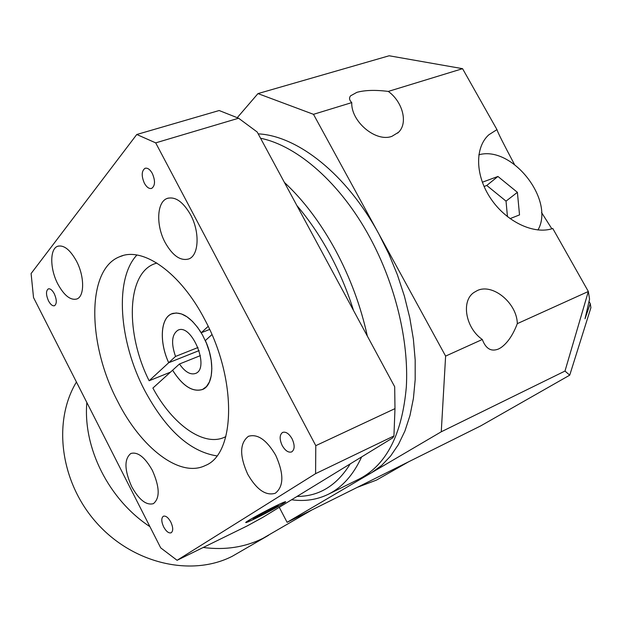 <?xml version="1.0" encoding="UTF-8"?>
<svg xmlns="http://www.w3.org/2000/svg" width="622" height="622" viewBox="0 0 622 622"><rect width="100%" height="100%" fill="white"/><g stroke="black" fill="none" stroke-linecap="round" stroke-linejoin="round"><path stroke-width="0.93" d="M267.771 535.752L232.239 556.293C191.576 577.061 133.248 563.866 96.861 523.133C60.295 482.571 52.404 421.755 76.436 382.025M268.626 535.247L262.888 538.372C244.897 547.274 225.008 550.314 203.223 547.484C225.008 550.314 244.897 547.274 262.888 538.372L311.879 509.97M149.933 526.671C108.811 499.676 82.85 447.91 86.839 402.504C82.85 447.91 108.811 499.676 149.933 526.671M537.968 229.992C555.166 200.121 511.968 145.253 478.823 154.808M514.417 164.363C503.68 144.149 497.95 132.789 497.219 130.293L496.962 129.617L488.853 134.78C474.586 147.492 475.208 175.839 490.937 198.838C506.518 221.914 534.088 234.898 552.787 228.507L588.342 291.485L589.555 299.174L585.022 318.783L590.255 303.598L588.964 301.421M351.757 102.607C350.901 121.624 376.038 142.578 391.969 136.304L398.539 132.276C408.211 123.102 402.792 101.938 388.307 91.418C375.408 89.817 364.935 90.12 356.896 92.336L350.559 95.842C348.926 97.949 349.331 100.204 351.757 102.607L313.488 114.324L378.736 233.724C346.586 174.246 297.51 135.736 258.192 133.862M482.307 339.488C485.813 348.818 491.248 351.974 498.611 348.958L500.873 347.698C507.482 343.072 512.963 335.048 517.31 323.642C517.045 303.241 492.795 283.057 477.323 290.552L473.902 292.503C460.933 301.071 465.559 327.957 482.307 339.488L445.616 356.095L441.262 431.785L371.567 472.712L381.589 465.466L390.6 456.043L398.438 444.512L404.938 430.96L409.976 415.519L413.42 398.383L415.177 379.77L415.177 359.936L413.381 339.184L409.789 317.85L404.44 296.274L397.404 274.815L388.781 253.846L378.736 233.724L445.616 356.095M357.3 487.353L376.473 480.098L408.701 461.749M358.91 479.15L359.78 478.715C386.659 464.572 402.17 433.985 406.329 386.954C408.996 341.113 395.437 284.417 369.693 237.13C340.529 183.202 297.464 145.735 260.556 138.247C297.464 145.735 340.529 183.202 369.693 237.13C395.437 284.417 408.996 341.113 406.329 386.954C402.17 433.985 386.659 464.572 359.78 478.715L371.567 472.712L287.1 522.309L480.744 425.876L569.729 375.167L564.986 371.062L441.262 431.785M367.151 475.076L368.022 474.64M313.488 114.324L257.974 93.595L237.316 117.612M279.27 507.303L287.1 522.309M257.974 93.595L389.154 55.77L462.566 68.677L388.307 91.418M496.962 129.617L462.566 68.677M517.31 323.642L588.342 291.485L564.986 371.062M590.255 303.598L590.9 307.703L569.729 375.167M551.854 228.803L541.505 212.475M510.04 218.641L519.525 214.901L517.395 192.33L497.934 176.461L482.322 182.23M507.451 216.681L506.036 201.131L486.762 185.465L484.048 186.476M486.762 185.465L497.934 176.461M506.036 201.131L517.395 192.33M54.293 293.747C52.232 290.015 50.219 288.398 48.259 288.903C45.857 290.909 45.935 294.898 48.493 300.861C50.545 304.601 52.567 306.218 54.542 305.713C56.936 303.723 56.859 299.734 54.293 293.747M152.328 173.468C149.98 169.355 147.538 167.637 145.004 168.321C141.513 170.996 141.303 175.964 144.382 183.218C146.73 187.339 149.179 189.057 151.729 188.365C155.205 185.714 155.407 180.745 152.328 173.468M292.068 438.774C288.989 433.557 285.825 431.443 282.59 432.43C279.48 434.817 279.348 439.186 282.209 445.546C285.273 450.771 288.445 452.886 291.71 451.899C294.812 449.519 294.929 445.15 292.068 438.774M170.817 522.052C168.251 517.504 165.763 515.56 163.361 516.229C161.184 518.025 161.285 521.601 163.679 526.958C166.245 531.507 168.733 533.451 171.151 532.79C173.328 531.001 173.219 527.425 170.817 522.052M76.467 261.1C70.068 249.616 63.771 244.687 57.582 246.304C49.636 249.002 49.939 269.155 57.869 284.091C64.221 295.644 70.558 300.605 76.887 298.972C84.639 296.375 84.561 276.277 76.467 261.1M190.526 214.683C182.969 201.621 175.163 196.218 167.108 198.465C156.697 202.08 155.889 225.623 165.188 242.619C172.683 255.797 180.559 261.232 188.831 258.939C198.923 255.448 200.043 231.975 190.526 214.683M275.694 455.242C266.636 439.871 257.539 433.565 248.396 436.325C239.649 443.152 239.423 455.794 247.735 474.267C256.668 489.708 265.835 496.045 275.235 493.277C283.873 486.552 284.029 473.878 275.694 455.242M152.39 470.426C144.934 457.224 137.742 451.572 130.83 453.485C124.073 459.067 124.361 470.115 131.685 486.629C139.071 499.878 146.302 505.554 153.385 503.657C160.079 498.168 159.745 487.088 152.39 470.426M209.637 329.458L201.248 332.739C191.071 317.134 181.196 310.837 171.633 313.838C160.367 318.223 159.201 342.31 168.702 362.735L199.133 350.598M284.394 182.409C303.505 200.23 320.509 222.769 335.406 250.021C350.139 277.459 360.783 306.141 367.33 336.074M361.623 456.913C353.413 474.796 342.395 487.205 328.572 494.14C317.173 499.754 304.842 501.627 291.586 499.761M353.506 310.448C347.309 290.699 339.348 271.791 329.613 253.737C319.848 235.722 308.94 219.667 296.896 205.571L257.197 132.012L238.584 118.227L219.162 110.522L136.77 134.5L31.1 273.54L33.526 297.573L160.701 547.865L177.091 560.298L247.237 525.901L262.842 517.348L297.021 496.434C319.024 496.449 336.766 485.595 350.248 463.872L392.731 437.88L393.936 435.96L394.986 408.623L394.682 386.736L296.896 205.571M255.976 518.165C267.67 512.481 284.612 503.167 285.148 502.109C285.412 501.534 282.248 502.84 275.663 506.036C263.868 511.75 246.6 521.252 246.219 522.223C246.017 522.775 249.274 521.423 255.976 518.165M275.919 505.873C263.821 511.735 246.11 521.485 245.713 522.48C245.511 523.048 248.854 521.656 255.735 518.313C267.724 512.489 285.094 502.934 285.646 501.845C285.918 501.262 282.676 502.607 275.919 505.873M204.832 319.708C180.458 272.405 142.524 246.141 119.611 256.746C86.186 269.598 87.5 344.378 117.612 401.244C140.836 447.63 179.797 478.256 205.338 465.505C235.52 453.943 237.347 379.778 204.832 319.708M216.868 455.895C189.881 451.642 165.786 429.763 144.592 390.274C119.035 341.719 114.191 279.006 136.91 255.028M200.37 355.613L179.463 364.002L152.895 388.058C172.473 424.616 204.016 447.366 225.001 437.009L225.848 436.59M172.582 370.23C182.681 386.114 192.711 392.521 202.655 389.45C213.463 385.189 215.041 361.382 205.346 340.568L211.939 334.597M297.021 496.434L350.248 463.872M177.091 560.298L315.587 473.661L393.936 435.96M315.587 473.661L315.789 445.663L155.694 142.866L238.584 118.227M315.789 445.663L394.986 408.623M155.694 142.866L136.77 134.5M253.146 518.297L253.216 519.067L265.625 513.01L278.096 506.121L278.306 505.212L253.146 518.297M277.754 505.476L278.096 506.121M264.98 511.758L265.625 513.01M156.83 263.013L154.023 263.992C126.421 274.59 125.527 333.866 149.132 380.757L170.451 372.158M208.176 326.356L201.248 332.739M168.702 362.735L149.132 380.757M172.605 370.207C182.689 386.068 192.703 392.459 202.632 389.395L206.473 386.55L209.389 381.986L211.208 375.906L211.83 368.597L211.208 360.41L209.373 351.772L206.403 343.111L202.453 334.893L197.726 327.522L192.47 321.387L186.965 316.792L181.476 313.947L176.29 312.975L171.656 313.892C160.406 318.27 159.24 342.318 168.718 362.712L175.528 356.437C170.957 343.212 171.75 334.473 177.908 330.228C191.63 322.849 210.236 368.24 195.635 373.425C190.441 375.136 185.053 371.995 179.463 364.002M199.126 350.583L168.718 362.712M198.037 347.496L175.528 356.437M397.652 133.1L398.539 132.276M145.416 168.197L145.004 168.321M58.336 246.063L57.582 246.304M168.305 198.076L167.108 198.465M248.792 436.146L248.396 436.325M172.597 313.472L171.633 313.838M328.572 494.14L359.78 478.715M122.853 255.634L119.611 256.746M225.001 437.009L225.833 436.644M173.305 313.27L172.613 313.535M203.394 389.077L202.632 389.395M178.421 330.025L177.908 330.228"/></g></svg>
